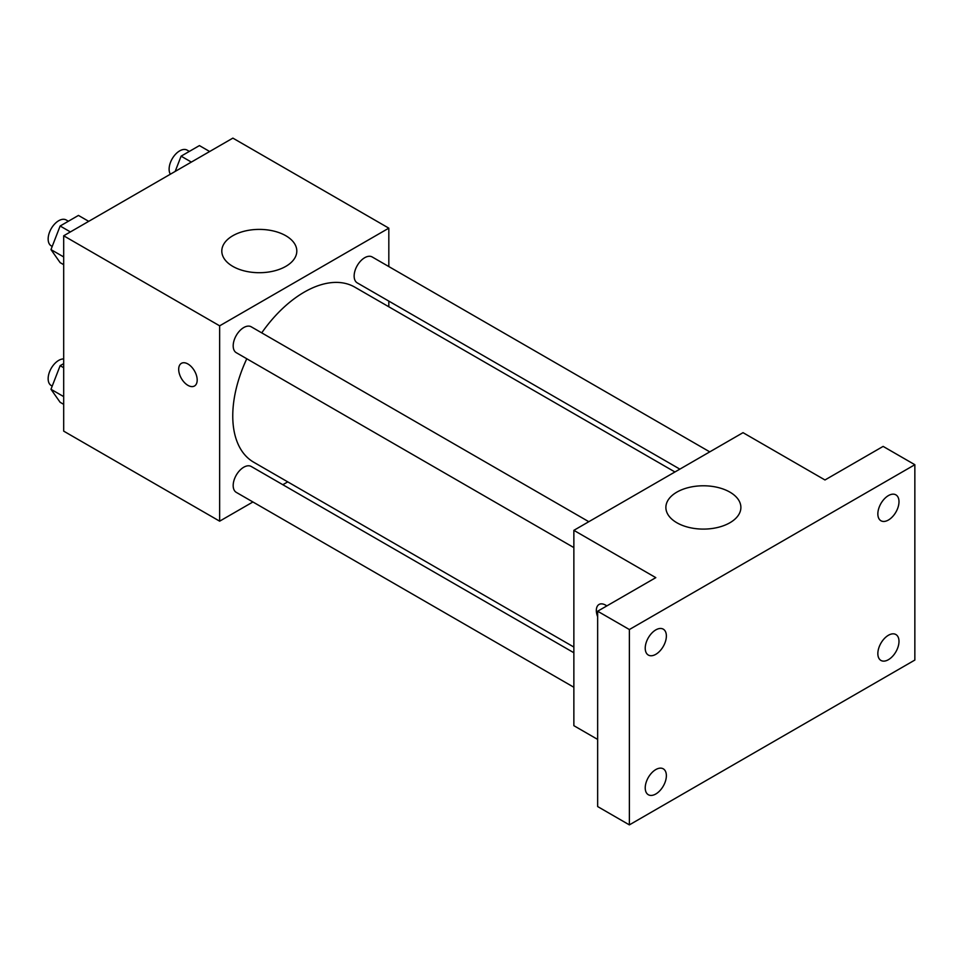 <?xml version="1.0" encoding="UTF-8"?>
<svg xmlns="http://www.w3.org/2000/svg" width="963" height="963" viewBox="0 0 963 963"><rect width="100%" height="100%" fill="white"/><g stroke="black" fill="none" stroke-linecap="round" stroke-linejoin="round"><path stroke-width="1.44" d="M252.908 501.976L219.648 521.176L63.69 431.135L63.69 235.791L232.865 138.118L388.823 228.159L388.823 266.57M287.744 481.873L282.821 484.714M246.781 358.766A101.079 58.358 120 0 0 232.757 415.944A101.079 58.358 120 0 0 253.702 462.216L573.864 647.052M674.943 471.978L354.781 287.13A101.079 58.358 120 0 0 261.731 332.861M388.823 301.106L388.823 306.788M219.648 521.176L219.648 325.831L388.823 228.159M709.767 451.864L372.187 256.965A14.951 8.631 120 0 0 360.668 260.973A14.951 8.631 120 0 0 354.143 276.02A14.951 8.631 120 0 0 357.237 282.869L679.866 469.137M573.864 652.745L251.235 466.477A14.951 8.631 120 0 0 239.715 470.486A14.951 8.631 120 0 0 233.178 485.533A14.951 8.631 120 0 0 236.284 492.37L573.864 687.269M573.864 547.598L236.284 352.699A14.951 8.631 -60 0 1 236.284 335.437A14.951 8.631 -60 0 1 251.235 326.806L588.814 521.705M219.648 325.831L63.69 235.791M232.781 266.366A37.497 21.655 180 0 1 221.803 251.054A37.497 21.655 180 0 1 259.3 229.399A37.497 21.655 180 0 1 296.809 251.054A37.497 21.655 180 0 1 273.648 271.06A37.497 21.655 180 0 1 232.781 266.366M197.186 380.012A13.085 7.56 60 0 1 194.478 386.007A13.085 7.56 60 0 1 181.393 378.447A13.085 7.56 60 0 1 181.393 363.34A13.085 7.56 60 0 1 191.468 366.843A13.085 7.56 60 0 1 197.186 380.012M194.478 385.994A13.085 7.56 60 0 1 181.393 378.447A13.085 7.56 60 0 1 181.393 363.34M597.65 739.415L573.864 725.681L573.864 530.336L743.027 432.664L824.978 479.971L883.131 446.399L914.85 464.708L914.85 660.052L629.369 824.882L597.65 806.561L597.65 611.216L655.803 577.644L573.864 530.336M629.369 824.882L629.369 629.537L597.65 611.216M629.369 629.537L914.85 464.708M676.869 522.753A37.497 21.655 180 0 1 665.878 507.441A37.497 21.655 180 0 1 703.387 485.785A37.497 21.655 180 0 1 740.884 507.441A37.497 21.655 180 0 1 717.736 527.447A37.497 21.655 180 0 1 676.869 522.753M597.65 616.717A13.085 7.56 60 0 1 599.034 604.463A13.085 7.56 60 0 1 606.822 605.932M597.65 616.693A13.085 7.56 60 0 1 599.046 604.463M888.416 520.02A14.951 8.631 -60 0 1 880.94 520.754A14.951 8.631 -60 0 1 878.653 508.777A14.951 8.631 -60 0 1 888.416 495.596A14.951 8.631 -60 0 1 895.891 494.862A14.951 8.631 -60 0 1 898.19 506.839A14.951 8.631 -60 0 1 888.416 520.02M655.803 654.322A14.951 8.631 -60 0 1 648.328 655.057A14.951 8.631 -60 0 1 646.029 643.079A14.951 8.631 -60 0 1 655.803 629.898A14.951 8.631 -60 0 1 663.278 629.164A14.951 8.631 -60 0 1 665.565 641.141A14.951 8.631 -60 0 1 655.803 654.322M655.803 793.994A14.951 8.631 -60 0 1 648.328 794.728A14.951 8.631 -60 0 1 646.029 782.75A14.951 8.631 -60 0 1 655.803 769.569A14.951 8.631 -60 0 1 663.278 768.835A14.951 8.631 -60 0 1 665.565 780.812A14.951 8.631 -60 0 1 655.803 793.994M888.416 659.691A14.951 8.631 -60 0 1 880.94 660.437A14.951 8.631 -60 0 1 878.653 648.448A14.951 8.631 -60 0 1 888.416 635.267A14.951 8.631 -60 0 1 895.891 634.533A14.951 8.631 -60 0 1 898.19 646.51A14.951 8.631 -60 0 1 888.416 659.691M63.69 264.681L60.139 262.634L50.979 249.598L60.139 226.004L78.448 215.423L88.704 221.346M63.69 256.94L50.979 249.598M70.395 231.927L60.139 226.004M68.385 221.237L66.194 219.973A14.951 8.631 120 0 0 54.674 223.982A14.951 8.631 120 0 0 48.15 239.029A14.951 8.631 120 0 0 51.244 245.878L52.219 246.432M175.182 171.426L181.104 156.162L199.413 145.594L209.669 151.516M191.36 162.085L181.104 156.162M189.35 151.408L187.159 150.144A14.951 8.631 120 0 0 175.639 154.14A14.951 8.631 120 0 0 169.115 169.199A14.951 8.631 120 0 0 170.355 174.219M63.69 404.352L60.139 402.305L50.979 389.281L60.139 365.675L63.69 363.629M63.69 396.612L50.979 389.281M63.69 367.722L60.139 365.675M63.69 358.946A14.951 8.631 120 0 0 48.15 378.7A14.951 8.631 120 0 0 51.244 385.549L52.219 386.103"/></g></svg>

